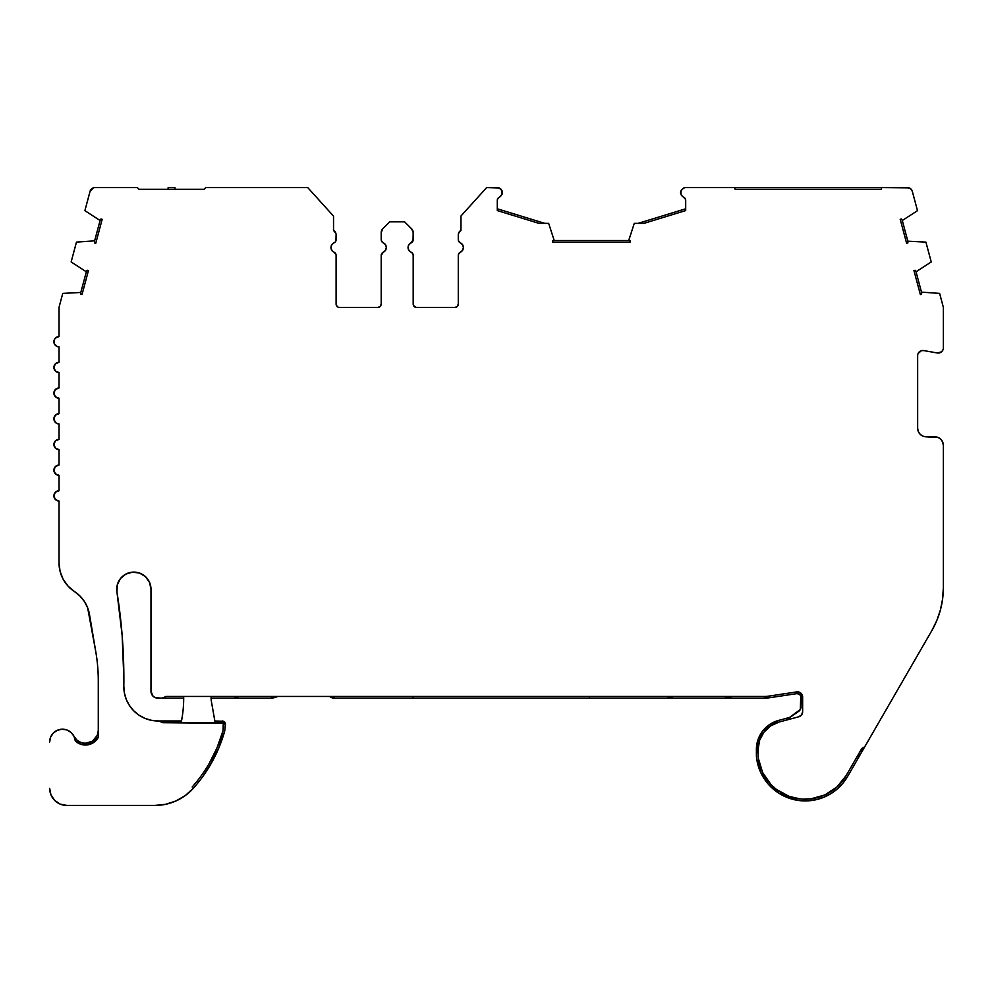 <?xml version="1.0" encoding="UTF-8"?>
<svg xmlns="http://www.w3.org/2000/svg" width="993" height="993" viewBox="0 0 993 993"><rect width="100%" height="100%" fill="white"/><g stroke="black" fill="none" stroke-linecap="round" stroke-linejoin="round"><path stroke-width="1.49" d="M183.693 698.153A119.892 119.892 0 0 0 183.68 696.441A119.892 119.892 0 0 1 181.16 722.693A119.892 119.892 0 0 0 183.693 698.153L161.263 698.153L183.693 698.153A119.892 119.892 0 0 1 181.496 720.98L158.086 720.98A34.258 34.258 0 0 1 123.827 686.25A548.086 548.086 0 0 0 123.877 678.84A548.086 548.086 0 0 1 123.827 686.25L124.41 693.002L126.297 699.506L129.438 705.514L133.695 710.777L138.908 715.109L144.866 718.324L151.346 720.31L158.086 720.98L151.346 720.31M921.578 292.463A8.565 8.565 0 0 1 921.591 294.238L920.362 294.561L921.591 294.238A8.565 8.565 0 0 0 921.578 292.463L916.043 271.797L931.235 261.953L925.91 242.106L907.838 241.187A8.565 8.565 0 0 1 907.85 242.95L906.621 243.285L907.85 242.95A8.565 8.565 0 0 0 907.838 241.187L902.302 220.508L917.495 210.665L912.331 191.388L910.494 188.645L907.366 187.578A5.139 5.139 0 0 1 912.331 191.388L917.495 210.665L902.302 220.508L907.838 241.187L925.91 242.106L931.235 261.953L916.043 271.797L921.578 292.463L922.571 292.203L921.578 292.463M411.127 252.234L408.88 250.348L408.049 247.53A5.139 5.139 0 0 1 411.127 242.826L413.187 239.685A3.426 3.426 0 0 1 411.127 242.826L408.88 244.712L408.049 247.53A5.139 5.139 0 0 0 411.127 252.234A3.426 3.426 0 0 1 413.187 255.375L411.971 252.756M335.969 254.394L334.058 252.234A5.139 5.139 0 0 1 330.967 247.53L331.811 244.712L330.967 247.53A5.139 5.139 0 0 1 334.058 242.826L334.889 242.292L334.058 242.826A3.426 3.426 0 0 0 336.106 239.685L336.106 234.857A5.139 5.139 0 0 0 333.536 230.401L333.536 216.126L307.731 187.578L333.536 216.126L333.536 230.401L335.932 233.516M53.895 341.729L54.28 339.767L54.28 343.702L57.06 346.483L59.034 346.867A5.139 5.139 0 0 1 53.895 341.729A5.139 5.139 0 0 1 59.034 336.59L55.397 338.104L57.06 336.987M59.034 372.561A5.139 5.139 0 0 1 53.895 367.422A5.139 5.139 0 0 1 59.034 362.284L55.397 363.786L53.895 367.422L55.397 371.059L59.034 372.561L59.034 387.978L55.397 389.479L53.895 393.116A5.139 5.139 0 0 1 59.034 387.978L59.034 372.561M59.034 398.255A5.139 5.139 0 0 1 53.895 393.116L55.397 396.753L59.034 398.255L59.034 413.671L55.397 415.173L53.895 418.81A5.139 5.139 0 0 1 59.034 413.671L59.034 398.255M59.034 423.949L59.034 439.365L55.397 440.867L53.895 444.504L55.397 448.128L59.034 449.643A5.139 5.139 0 0 1 53.895 444.504A5.139 5.139 0 0 1 59.034 439.365L59.034 423.949L57.06 423.552L59.034 423.949A5.139 5.139 0 0 1 53.895 418.81L55.397 422.447L57.06 423.552L55.397 422.447M53.895 470.198L55.397 473.822L59.034 475.324A5.139 5.139 0 0 1 53.895 470.198A5.139 5.139 0 0 1 59.034 465.059L55.397 466.561L53.895 470.198L54.28 468.224M79.961 596.036L84.405 601.497L79.961 596.036L74.512 591.592A34.258 34.258 0 0 1 59.034 562.944L59.034 501.018A5.139 5.139 0 0 1 53.895 495.879A5.139 5.139 0 0 1 59.034 490.741L55.397 492.255L53.895 495.879L55.397 499.516L59.034 501.018L59.034 562.944L60.076 571.335L63.142 579.217L68.058 586.118L74.512 591.592A34.258 34.258 0 0 1 89.507 614.543L95.887 652.327A171.28 171.28 0 0 1 98.282 680.838L98.282 737.315A14.56 14.56 0 0 1 75.294 740.915L75.294 740.915A12.847 12.847 0 0 0 75.282 740.828A12.847 12.847 0 0 1 75.294 740.915L73.954 736.235L76.61 739.81M800.892 693.139L802.642 696.999L802.642 711.795L802.183 694.864L800.892 693.139L800.892 707.128A5.139 5.139 0 0 1 798.67 711.36L785.699 720.285L800.308 709.511L800.892 693.139M799.638 692.32L802.17 694.852M766.174 697.62L765.367 697.905M763.828 698.153L765.367 698.153A17.129 17.129 0 0 0 767.912 697.967L796.994 693.61L799.564 694.256L800.892 696.54A3.426 3.426 0 0 0 796.994 693.61L767.912 697.967A17.129 17.129 0 0 1 765.367 698.153L763.828 698.153M729.371 697.942L728.154 697.694M669.394 696.441L668.165 696.441L668.165 698.153L589.383 698.153L589.383 696.441L589.383 698.153L413.001 698.153L413.001 696.441L413.001 698.153L334.207 698.153L334.207 696.441L334.207 698.153A6.852 6.852 0 0 1 329.676 696.441A6.852 6.852 0 0 0 334.207 698.153L668.165 698.153A6.852 6.852 0 0 0 672.695 696.441L668.165 698.153L731.593 698.153L668.165 698.153A6.852 6.852 0 0 0 672.695 696.441L670.56 696.441M211.099 698.153L238.494 698.153L211.099 698.153M237.079 697.942L236.322 697.694M165.794 696.441L765.367 696.441A15.416 15.416 0 0 0 767.663 696.279L796.746 691.91L767.663 696.279A15.416 15.416 0 0 1 765.367 696.441L165.794 696.441L163.684 697.719L165.794 696.441A6.852 6.852 0 0 1 161.263 698.153L163.684 697.719M225.411 724.778L224.703 731.047A144.059 144.059 0 0 1 211 763.791L218.87 747.841L224.703 731.047L225.411 724.778L223.4 721.278L214.836 720.98L223.4 721.278L225.411 724.778A3.426 3.426 0 0 0 222.01 720.98M162.715 722.693L222.01 722.693A1.713 1.713 0 0 1 223.71 724.592L223.028 730.724A142.347 142.347 0 0 1 209.026 763.791L217.07 747.704L223.028 730.724L223.288 723.264L162.715 722.693L158.88 720.98A5.139 5.139 0 0 1 162.715 722.693M939.626 293.394L922.571 292.203L939.626 293.394L943.176 306.638A5.139 5.139 0 0 1 943.35 307.967A5.139 5.139 0 0 0 943.176 306.638L939.626 293.394M943.35 347.922L943.35 307.967L943.35 347.922A5.139 5.139 0 0 1 937.318 352.974L941.513 351.857L942.866 350.082L941.513 351.857M918.14 353.458L921.467 350.666L923.689 350.579L937.318 352.974L923.689 350.579A5.139 5.139 0 0 0 917.656 355.631L917.656 428.231L917.656 355.631M926.221 436.796L934.785 436.796A8.565 8.565 0 0 1 943.35 445.361L942.692 442.084L940.843 439.303L938.062 437.441L926.221 436.796A8.565 8.565 0 0 1 917.656 428.231L918.314 431.508L920.163 434.289L922.944 436.138L926.221 436.796L922.944 436.138M943.35 445.361L943.35 587.707L943.35 445.361L942.692 442.084M936.833 620.476L940.433 609.863L942.618 598.878L943.35 587.707A85.634 85.634 0 0 1 931.881 630.518L936.833 620.476L931.881 630.518L865.524 745.433A6.852 6.852 0 0 1 861.775 748.511L846.16 775.57A47.279 47.279 0 0 1 758.379 758.466A47.279 47.279 0 0 0 762.612 772.442A47.279 47.279 0 0 1 759.993 765.74M71.148 261.953L86.341 271.797L80.805 292.463L62.758 293.394L59.208 306.638A5.139 5.139 0 0 0 59.034 307.967L59.034 336.59L59.034 307.967A5.139 5.139 0 0 1 59.208 306.638L62.758 293.394L80.805 292.463L86.341 271.797A8.565 8.565 0 0 1 87.223 270.257L88.439 270.58L87.223 270.257A8.565 8.565 0 0 0 86.341 271.797L71.148 261.953L76.461 242.106L71.148 261.953M93.553 240.914L76.461 242.106L93.553 240.914M91.89 188.645L93.367 187.851L90.053 191.388L84.889 210.665L100.082 220.508L94.546 241.187L100.082 220.508A8.565 8.565 0 0 1 100.951 218.969L102.18 219.304L100.951 218.969A8.565 8.565 0 0 0 100.082 220.508L84.889 210.665L90.053 191.388A5.139 5.139 0 0 1 95.018 187.578L137.245 187.578M500.882 189.055L501.999 190.681L499.231 187.962L486.657 187.578L460.951 216.027L486.657 187.578L497.282 187.578A5.139 5.139 0 0 1 499.342 197.222L502.185 194.057L501.999 190.681L502.421 192.617M683.743 187.962L680.975 190.681L680.553 192.617L681.421 195.373L683.631 197.222A5.139 5.139 0 0 1 685.691 187.578L881.796 187.578L685.691 187.578M157.837 698.153A6.852 6.852 0 0 1 150.986 691.302L150.986 589.234L150.986 691.302L152.996 696.155L155.218 697.632L161.263 698.153L157.837 698.153M116.951 591.952A17.129 17.129 0 0 1 132.491 572.154A17.129 17.129 0 0 1 150.986 589.234L149.546 582.37L145.475 576.648L139.454 573.048L132.491 572.154L125.763 574.14L120.389 578.646L117.273 584.939L116.951 591.952A548.086 548.086 0 0 1 123.877 678.84L122.139 635.259L116.951 591.952M193.3 788.318A51.388 51.388 0 0 1 155.02 805.422L165.744 804.293L175.984 800.941L185.306 795.542L193.3 788.318A144.059 144.059 0 0 0 211 763.791A144.059 144.059 0 0 1 193.3 788.318M66.779 805.422L155.02 805.422L66.779 805.422A17.129 17.129 0 0 1 49.65 788.293L50.953 794.847L54.665 800.408L60.225 804.119L66.779 805.422L63.44 805.087M59.034 475.324L59.034 490.741L59.034 475.324M59.034 449.643L59.034 465.059L59.034 449.643M59.034 346.867L59.034 362.284L59.034 346.867M685.691 210.578L685.542 199.382L683.631 197.222A3.426 3.426 0 0 1 685.691 200.363L685.691 210.578L643.985 223.351L634.279 223.351L628.706 240.542L554.218 240.542L548.657 223.351L538.951 223.351L544.785 223.351L538.951 223.351L497.282 210.578L497.282 200.363A3.426 3.426 0 0 1 499.342 197.222L497.419 199.382L497.282 210.578L538.951 223.351L548.657 223.351L554.218 240.542L628.706 240.542A8.565 8.565 0 0 1 630.418 240.989L630.418 242.255L630.418 240.989A8.565 8.565 0 0 0 628.706 240.542L634.279 223.351L638.139 223.351L685.691 208.791L638.139 223.351L685.691 208.791L685.691 210.578L643.985 223.351L634.279 223.351L638.139 223.351L685.691 208.791M73.854 736.036L70.962 732.387L66.754 729.929L61.926 729.21L57.197 730.351L53.212 733.169L50.569 737.265L49.65 742.044A12.847 12.847 0 0 0 49.65 742.044L49.65 741.97M192.17 787.015A142.347 142.347 0 0 0 209.026 763.791L211 763.791L209.026 763.791M277.692 696.441L234.286 696.441L277.692 696.441A17.129 17.129 0 0 1 270.208 698.166L277.692 696.441M837.049 786.89A47.279 47.279 0 0 1 824.773 794.971M810.809 798.881A47.279 47.279 0 0 1 810.698 798.893L824.811 794.959L837 786.928L846.16 775.57L861.775 748.511L863.935 747.319L861.775 748.511M762.711 772.653L759.98 765.727A47.279 47.279 0 0 1 758.379 758.491L762.612 772.442L770.891 784.458L776.315 789.361L789.112 796.386A47.279 47.279 0 0 1 789.1 796.386L800.495 798.98M782.496 793.395A47.279 47.279 0 0 1 776.811 789.733M776.787 789.708A47.279 47.279 0 0 1 771.238 784.818M771.213 784.78A47.279 47.279 0 0 1 770.866 784.433A47.279 47.279 0 0 0 796.15 798.335M796.187 798.347A47.279 47.279 0 0 0 797.106 798.509A6.852 6.852 0 0 1 791.967 799.104A48.992 48.992 0 0 1 756.678 758.702L756.678 758.702A30.038 30.038 0 0 1 756.393 754.556A30.038 30.038 0 0 0 756.678 758.702L760.638 772.281L768.309 784.16L779.046 793.357L791.967 799.104L797.106 798.509M97.885 738.022A14.56 14.56 0 0 1 97.091 739.177M97.897 737.985L97.066 739.214A14.56 14.56 0 0 1 95.167 741.287M95.092 741.361A14.56 14.56 0 0 1 89.718 744.378L89.718 742.578A12.847 12.847 0 0 1 73.966 736.26L76.746 739.934L80.644 742.392L85.162 743.31L92.411 741.25L89.718 742.578L89.718 744.378L88.873 744.613M75.319 740.939L75.294 740.915A12.847 12.847 0 0 0 61.926 729.21A12.847 12.847 0 0 0 49.65 742.044M77.777 740.79L80.334 742.255M82.034 742.851L84.666 743.285M86.577 743.26L89.097 742.776M97.488 734.919L97.81 733.914M89.507 614.543L87.632 607.753L95.887 652.327A171.28 171.28 0 0 1 98.282 680.838L98.282 737.315L93.863 742.33L87.682 744.849L81.029 744.34L75.294 740.915M79.117 595.217L78.248 594.422M335.969 240.654L336.106 234.857M458.282 255.375L458.282 304.057L458.282 255.375A3.426 3.426 0 0 1 460.33 252.234L458.418 254.394M907.366 187.578L881.796 187.578L909.017 187.851M837.509 788.777L835.746 790.242M831.302 793.395L828.919 794.81M824.389 797.019L821.583 798.111M816.978 799.489L813.888 800.147M809.258 800.755L805.993 800.917M801.401 800.78L798.099 800.408M793.655 799.539L791.011 798.819M779.79 793.817L778.127 792.762M768.719 784.631L767.614 783.353M760.775 772.579L760.328 771.573M756.393 749.417L757.994 739.76L756.393 754.556L756.393 749.417A30.038 30.038 0 0 1 778.661 720.397L769.749 724.431L762.599 731.121L769.749 724.431M800.929 696.999L800.544 695.423M800.619 695.572L799.65 694.33M799.737 694.405L798.397 693.685M219.105 747.257L216.834 752.471M211.621 762.698L203.615 775.372M50.469 737.526L51.09 736.136M52.84 733.579L54.106 732.313M56.464 730.699L58.177 729.942M60.883 729.296L62.758 729.197M65.575 729.57L67.288 730.128M69.982 731.605L71.186 732.586M759.98 765.727L759.31 763.257M766.286 778.773L764.114 775.322M768.284 781.466L769.252 782.633M811.107 798.844L803.436 799.179M97.252 738.966L96.669 739.723M93.503 742.578L92.697 743.087M789.919 717.38L778.661 720.397L789.919 717.38M497.282 208.791L544.797 223.351L497.282 208.791M74.016 736.372A12.847 12.847 0 0 0 76.66 739.847M76.833 740.021A12.847 12.847 0 0 0 80.532 742.342M80.756 742.429A12.847 12.847 0 0 0 85.038 743.31M85.286 743.31A12.847 12.847 0 0 0 89.593 742.615M97.401 735.118A12.847 12.847 0 0 0 98.27 730.761M95.03 739.015L92.411 741.25L97.326 735.316L95.03 739.015M98.282 730.538L97.326 735.316L98.282 730.538M389.765 221.836L382.715 228.899L381.2 232.536A5.139 5.139 0 0 1 382.715 228.899L389.765 221.836L404.623 221.836L389.765 221.836M381.2 232.536L381.349 240.654L383.261 242.826A3.426 3.426 0 0 1 381.2 239.685L381.2 232.536M385.507 244.712L383.261 242.826A5.139 5.139 0 0 1 383.261 252.234L381.2 255.375A3.426 3.426 0 0 1 383.261 252.234L385.507 250.348L386.339 247.53L385.507 244.712L386.128 246.065M339.532 307.482L377.774 307.482L380.195 306.477L381.2 304.057L381.2 255.375L381.2 304.057A3.426 3.426 0 0 1 377.774 307.482L339.532 307.482A3.426 3.426 0 0 1 336.106 304.057L336.106 255.375A3.426 3.426 0 0 0 334.058 252.234L332.792 251.452M460.951 216.027L460.951 230.401L459.002 232.288L458.282 234.907A5.139 5.139 0 0 1 460.951 230.401L460.951 216.027M458.282 234.907L458.418 240.654L460.33 242.826A3.426 3.426 0 0 1 458.282 239.685L458.282 234.907M460.33 242.826A5.139 5.139 0 0 1 460.33 252.234L462.577 250.348L463.421 247.53L462.577 244.712L460.33 242.826M458.282 304.057A3.426 3.426 0 0 1 454.856 307.482L416.613 307.482A3.426 3.426 0 0 1 413.187 304.057L413.187 255.375L413.187 304.057L414.193 306.477L416.613 307.482L454.856 307.482L457.276 306.477L458.282 304.057M413.187 239.685L413.187 232.536L411.685 228.899A5.139 5.139 0 0 1 413.187 232.536L413.038 240.654M411.685 228.899L404.623 221.836L411.685 228.899M863.935 747.319L860.583 753.997A6.852 6.852 0 0 1 856.835 757.076L860.583 753.997L847.637 776.427A48.992 48.992 0 0 1 791.967 799.104L799.899 800.631L807.979 800.842L815.973 799.725L823.681 797.305L830.893 793.655L837.397 788.864L843.032 783.067L847.637 776.427L931.881 630.518M181.496 720.98L158.086 720.98M901.421 218.969A8.565 8.565 0 0 1 902.302 220.508A8.565 8.565 0 0 0 901.421 218.969L900.204 219.304L906.621 243.285L900.204 219.304L901.421 218.969M915.161 270.257A8.565 8.565 0 0 1 916.043 271.797A8.565 8.565 0 0 0 915.161 270.257L913.945 270.58L920.362 294.561L913.945 270.58L915.161 270.257M94.534 242.95A8.565 8.565 0 0 1 94.546 241.187A8.565 8.565 0 0 0 94.534 242.95L95.762 243.285L102.18 219.304L95.762 243.285L94.534 242.95M174.979 187.578L168.14 187.578L168.14 189.291L168.14 187.578L174.979 187.578L174.979 189.291L174.979 187.578M137.307 187.578L139.02 189.291L204.099 189.291L205.812 187.578L307.731 187.578L205.812 187.578L204.099 189.291L139.02 189.291L137.307 187.578L95.018 187.578M552.505 240.989A8.565 8.565 0 0 1 554.218 240.542A8.565 8.565 0 0 0 552.505 240.989L552.505 242.255L630.418 242.255L552.505 242.255L552.505 240.989M881.796 187.578L881.176 189.291L735.13 189.291L734.497 187.578L735.13 189.291L881.176 189.291L881.796 187.578M668.165 698.153L668.165 696.441M796.634 798.434L792.799 797.553M789.509 796.535L785.811 795.045M782.769 793.544L779.294 791.483M776.551 789.547L773.423 786.928M771.052 784.631L768.272 781.441M763.965 732.164L770.705 725.858L763.965 732.164L759.608 740.306L758.106 749.417A28.325 28.325 0 0 1 779.108 722.048L798.831 716.76L779.108 722.048L770.705 725.858M762.599 731.121L757.994 739.76M274.167 697.694L272.951 697.942M334.207 698.153L329.676 696.441M837.087 786.841L834.877 788.752M831.352 791.322L828.832 792.886M825.022 794.859L822.043 796.113M818.207 797.391L815.017 798.186M97.066 739.214L92.461 743.223M86.664 744.973L85.199 745.023M82.94 744.812L81.575 744.502M79.254 743.658L78.199 743.099M80.793 294.238A8.565 8.565 0 0 1 80.805 292.463A8.565 8.565 0 0 0 80.793 294.238L82.022 294.561L88.439 270.58L82.022 294.561L80.793 294.238M336.106 304.057L336.106 255.375M798.931 692.059L796.746 691.91A5.139 5.139 0 0 1 802.642 696.999M802.642 711.795A5.139 5.139 0 0 1 798.831 716.76L801.574 714.923L802.642 711.795M758.106 754.556L758.106 749.417L758.106 754.556A28.325 28.325 0 0 0 758.379 758.466A28.325 28.325 0 0 1 758.106 754.556M96.755 739.624L98.282 737.315M89.718 744.378L90.81 743.993M90.984 743.931L93.119 742.826M338.228 307.222L336.366 305.36M331.811 250.348L330.967 247.53M331.811 244.712L334.058 242.826M334.889 242.292L335.547 241.56M55.397 338.104L54.28 339.767M84.405 601.497L87.632 607.753M211.36 701.232A17.129 17.129 0 0 1 211.099 698.253L211.099 696.441L211.099 698.253A17.129 17.129 0 0 0 211.36 701.232L214.91 721.352A68.517 68.517 0 0 1 215.133 722.693A68.517 68.517 0 0 0 214.91 721.352L211.36 701.232M763.493 698.166L732.114 698.166L763.493 698.166L768.321 696.18A6.852 6.852 0 0 1 763.493 698.166M724.629 696.441L732.114 698.166A17.129 17.129 0 0 1 724.629 696.441M234.286 696.441L238.829 698.166L270.208 698.166L238.829 698.166A6.852 6.852 0 0 1 234.286 696.441"/></g></svg>
